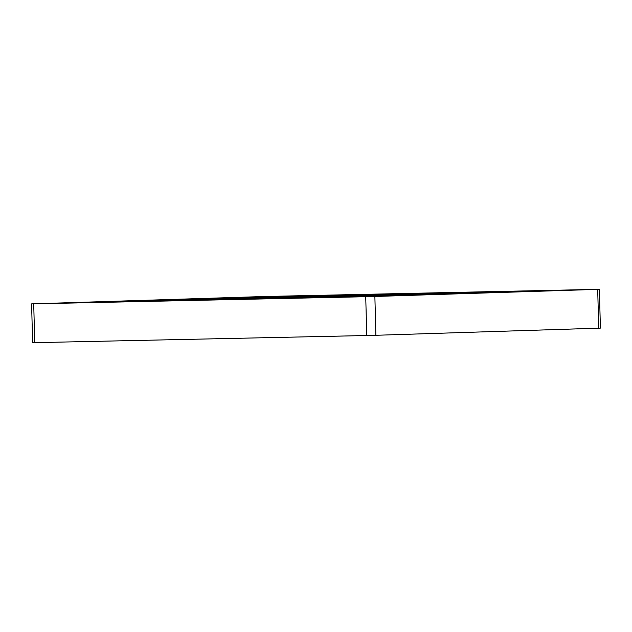 <?xml version="1.0" encoding="UTF-8"?>
<svg xmlns="http://www.w3.org/2000/svg" width="632" height="632" viewBox="0 0 632 632"><rect width="100%" height="100%" fill="white"/><g stroke="black" fill="none" stroke-linecap="round" stroke-linejoin="round"><path stroke-width="0.95" d="M426.608 293.596L479.056 291.929L374.76 294.164L322.32 295.839L426.608 293.596M369.815 295.405L422.255 293.738L265.519 297.648L369.815 295.405M256.221 299.031L308.669 297.356L151.933 301.267L256.221 299.031M313.022 297.214L365.462 295.547L208.726 299.457L313.022 297.214M488.623 291.723L592.919 289.48L540.471 291.155L436.183 293.39L488.623 291.723L488.639 292.268M318.236 297.151L265.796 298.825L422.532 294.907L318.236 297.151L318.252 297.696M431.83 293.532L379.382 295.199L483.678 292.964L536.118 291.289L431.83 293.532L431.838 294.077M375.029 295.342L322.589 297.008L426.884 294.773L479.325 293.098L375.029 295.342L375.045 295.887M31.6 303.881L32.619 342.686L34.728 342.655L33.717 303.85L31.6 303.881L265.25 296.479L599.381 289.314L597.698 289.377L598.717 328.182L600.4 328.119L599.381 289.314M598.717 328.182L375.89 335.284L374.871 296.479L365.731 296.716L366.75 335.521L375.89 335.284M366.75 335.521L34.728 342.655M147.303 300.232L94.863 301.906L251.599 297.996L147.303 300.232L147.319 300.777M204.389 300.145L204.373 299.6M90.51 302.041L38.07 303.716L194.806 299.805L90.51 302.041L90.526 302.586M204.104 298.423L151.656 300.097L308.392 296.187L204.104 298.423L204.12 298.968M261.182 298.328L261.166 297.791M33.717 303.85L365.731 296.716M374.871 296.479L597.698 289.377M260.898 296.613L208.457 298.288L365.193 294.37L260.898 296.613L260.913 297.159M317.967 295.981L317.975 296.519M374.76 294.164L374.776 294.71"/></g></svg>
